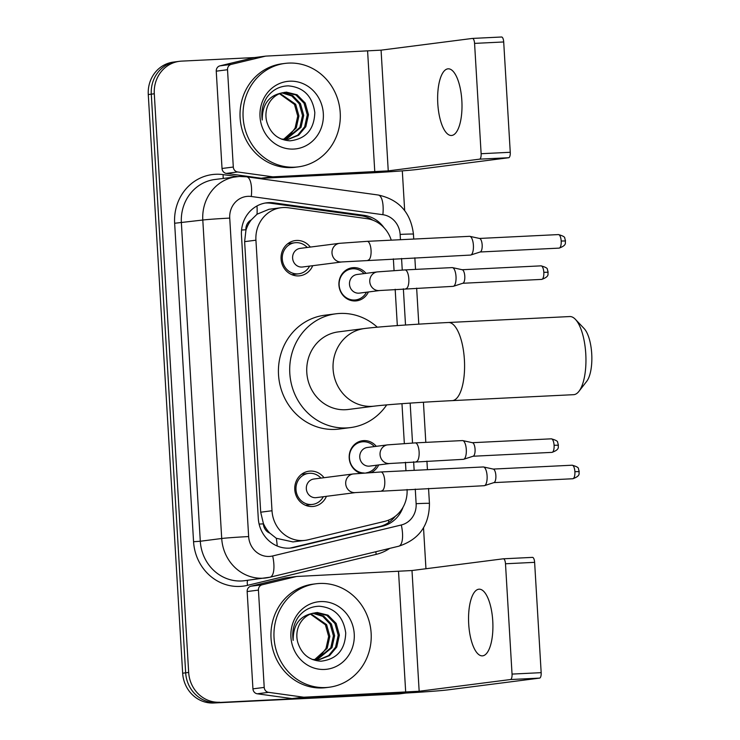 <?xml version="1.0" encoding="UTF-8"?>
<svg xmlns="http://www.w3.org/2000/svg" width="740" height="740" viewBox="0 0 740 740"><rect width="100%" height="100%" fill="white"/><g stroke="black" fill="none" stroke-linecap="round" stroke-linejoin="round"><path stroke-width="1.11" d="M360.593 473.258A16.687 15.549 -97.3 0 1 349.206 455.868A16.687 15.549 -97.3 0 1 362.618 440.716A16.687 15.549 -97.3 0 1 363.747 440.615A16.687 15.549 -97.3 0 1 376.29 446.322M378.686 464.942A16.687 15.549 -97.3 0 1 371.304 472.509M368.409 291.967A16.687 15.549 -97.3 0 1 356.588 300.847A16.687 15.549 -97.3 0 1 355.45 300.949A16.687 15.549 -97.3 0 1 338.976 285.668A16.687 15.549 -97.3 0 1 352.342 267.741A16.687 15.549 -97.3 0 1 353.47 267.649A16.687 15.549 -97.3 0 1 366.022 273.347M326.423 496.327A17.751 16.539 -97.3 0 1 313.566 506.41A17.751 16.539 -97.3 0 1 312.354 506.512A17.751 16.539 -97.3 0 1 294.825 490.259A17.751 16.539 -97.3 0 1 309.043 471.195A17.751 16.539 -97.3 0 1 310.254 471.084A17.751 16.539 -97.3 0 1 324.028 477.707M312.724 265.697A17.751 16.539 -97.3 0 1 299.857 275.779A17.751 16.539 -97.3 0 1 298.655 275.891A17.751 16.539 -97.3 0 1 281.126 259.629A17.751 16.539 -97.3 0 1 295.343 240.565A17.751 16.539 -97.3 0 1 296.546 240.454A17.751 16.539 -97.3 0 1 310.328 247.077M391.257 240.167A31.293 29.147 82.7 0 0 366.837 218.642L288.286 207.764A31.293 29.147 82.7 0 0 283.198 207.542A31.293 29.147 82.7 0 0 281.071 207.727A31.293 29.147 82.7 0 0 255.929 240.195L272.006 510.748A31.293 29.147 82.7 0 0 305.111 540.357A31.293 29.147 82.7 0 0 308.016 539.821L384.819 521.33A31.293 29.147 82.7 0 0 407.065 489.482M269.86 533.152A31.293 29.147 -97.3 0 1 263.338 523.31L263.366 523.865A10.434 9.713 82.7 0 0 269.86 533.152L276.298 538.285L292.92 541.921L305.111 540.357M281.071 207.727L268.999 209.281L257.048 214.202L251.258 219.91A10.434 9.713 82.7 0 0 245.893 229.788A31.293 0.833 176.6 0 0 241.564 230.011M245.893 229.788L245.93 230.334A31.293 29.147 -97.3 0 1 251.258 219.91M245.93 230.334L244.625 241.647L260.702 512.2L263.338 523.31M405.955 470.742L405.446 462.25M404.336 443.51L401.968 403.689M397.325 325.591L395.169 289.275M394.059 270.535L393.365 258.852M405.714 693.056A31.293 29.147 -97.3 0 1 404.132 693.186L216.644 702.612A31.293 29.147 -97.3 0 1 185.666 672.817L151.284 94.165A31.293 29.147 -97.3 0 1 176.435 61.707A31.293 29.147 -97.3 0 0 151.284 94.165L185.666 672.817A31.293 29.147 -97.3 0 0 216.644 702.612L401.126 693.565L213.638 703A31.293 29.147 -97.3 0 1 182.66 673.206L148.278 94.553A31.293 29.147 -97.3 0 1 173.428 62.086L179.441 61.318A31.293 29.147 -97.3 0 1 181.568 61.124L254.634 57.544M405.788 693.056L403.254 693.38A31.293 29.147 -97.3 0 1 401.126 693.565A31.293 29.147 -97.3 0 0 403.254 693.38L400.248 693.769A31.293 29.147 -97.3 0 1 398.12 693.954L213.638 703M384.014 227.689A31.293 29.147 82.7 0 0 364.154 215.358L273.818 202.862A31.293 29.147 82.7 0 0 268.74 202.631A31.293 29.147 82.7 0 0 266.604 202.825A31.293 29.147 82.7 0 0 241.462 235.283L258.279 518.351A31.293 29.147 82.7 0 0 291.394 547.961A31.293 29.147 82.7 0 0 294.289 547.424L382.617 526.168A31.293 29.147 82.7 0 0 403.013 507.307M265.114 203.056A31.293 29.147 -97.3 0 1 265.734 203.019A31.293 29.147 -97.3 0 1 270.812 203.241L361.148 215.747A31.293 29.147 -97.3 0 1 372.821 220.159M219.651 702.232A31.293 29.147 -97.3 0 1 188.672 672.438L154.29 93.776A31.293 29.147 -97.3 0 1 179.441 61.318M402.31 170.857L404.669 210.549M423.521 527.814L425.953 568.736M395.317 516.27A31.293 29.147 -97.3 0 1 379.611 526.547L291.282 547.813A31.293 29.147 -97.3 0 1 289.886 548.109M294.761 167.175A52.152 48.581 -97.3 0 1 243.266 119.418A52.152 48.581 -97.3 0 1 285.029 63.409A52.152 48.581 -97.3 0 1 288.582 63.094A52.152 48.581 -97.3 0 1 340.076 110.852A52.152 48.581 -97.3 0 1 298.312 166.861A52.152 48.581 -97.3 0 1 294.761 167.175M298.312 166.861L295.306 167.249A52.152 48.581 -97.3 0 1 291.754 167.564A52.152 48.581 -97.3 0 1 240.26 119.806A52.152 48.581 -97.3 0 1 282.023 63.797L285.029 63.409M289.654 81.206A34.003 31.681 -97.3 0 1 323.325 113.581A34.003 31.681 -97.3 0 1 293.688 149.064A34.003 31.681 -97.3 0 1 260.018 116.689A34.003 31.681 -97.3 0 1 289.654 81.206M290.052 140.822C305.944 138.926 314.204 129.491 314.815 112.526C312.391 96.098 303.557 87.218 288.313 85.868C279.609 86.081 272.542 89.827 267.103 97.088C262.617 103.998 260.998 111.648 262.247 120.019C262.163 104.951 268.407 95.997 280.987 93.138A23.569 21.959 -97.3 0 0 266.918 122.22C270.72 133.875 278.425 140.073 290.052 140.822M287.795 139.388L297.721 135.179L304.639 126.827L307.285 114.876L304.038 103.202L295.898 94.942L284.179 92.343M281.385 139.092L288.387 139.324L298.655 135.217L305.833 126.679L308.478 114.719L305.232 103.054L297.091 94.785L286.325 92.121L280.987 93.138M285.381 139.499L299.867 127.437L302.512 115.486L299.265 103.822L291.81 95.969L281.829 92.879M285.992 139.499L301.06 127.289L303.705 115.329L300.459 103.665L292.716 95.636L282.412 92.713M279.479 93.712L294.492 104.433L297.739 116.097L295.103 128.057L290.302 134.588A23.569 21.959 -97.3 0 1 283.096 139.351M283.559 139.398L296.296 127.9L298.932 115.949L295.686 104.275L280.072 93.471M461.843 100.612A33.374 12.09 -92.8 0 0 448.181 68.82A33.374 12.09 -92.8 0 0 437.793 103.692A33.374 12.09 -92.8 0 0 451.456 135.485A33.374 12.09 -92.8 0 0 461.843 100.612M233.304 167.037A5.217 4.856 82.7 0 0 237.614 171.967L272.413 176.777A5.217 4.856 82.7 0 0 273.254 176.814L261.988 178.266A5.217 4.856 -97.3 0 1 261.137 178.229L226.338 173.41A5.217 4.856 -97.3 0 1 222.028 168.48L233.304 167.037L227.522 69.727L216.246 71.169A5.217 4.856 -97.3 0 1 219.956 65.851L253.977 57.655A5.217 4.856 -97.3 0 1 254.458 57.572L265.734 56.12A5.217 4.856 82.7 0 0 265.244 56.212L231.222 64.399A5.217 4.856 82.7 0 0 227.522 69.727M222.028 168.48L216.246 71.169M261.988 178.266L363.507 173.29A41.718 1.11 176.6 0 0 417.379 169.451L508.685 157.731L479.557 159.156L388.25 170.875L273.254 176.814M472.499 38.425L501.516 37.009A5.217 1.887 87.2 0 1 501.572 37A5.217 1.887 87.2 0 1 503.7 41.967L474.571 43.392A5.217 1.887 -92.8 0 0 472.444 38.425A5.217 1.887 -92.8 0 0 472.388 38.434L381.072 50.154L266.086 56.092A5.217 4.856 82.7 0 0 265.734 56.12M479.557 159.156A5.217 1.887 -92.8 0 0 481.13 153.717L510.258 152.283L503.7 41.967M510.258 152.283A5.217 1.887 87.2 0 1 508.685 157.731M481.13 153.717L474.571 43.392M325.674 687.543A52.152 48.581 -97.3 0 1 274.189 639.795A52.152 48.581 -97.3 0 1 315.952 583.786A52.152 48.581 -97.3 0 1 319.495 583.471A52.152 48.581 -97.3 0 1 370.99 631.22A52.152 48.581 -97.3 0 1 329.226 687.229A52.152 48.581 -97.3 0 1 325.674 687.543M329.226 687.229L326.22 687.617A52.152 48.581 -97.3 0 1 322.668 687.932A52.152 48.581 -97.3 0 1 271.182 640.183A52.152 48.581 -97.3 0 1 312.946 584.174L315.952 583.786M320.568 601.583A34.003 31.681 -97.3 0 1 354.238 633.958A34.003 31.681 -97.3 0 1 324.601 669.441A34.003 31.681 -97.3 0 1 290.931 637.057A34.003 31.681 -97.3 0 1 320.568 601.583M320.966 661.199C336.867 659.294 345.118 649.859 345.728 632.894C343.314 616.476 334.48 607.586 319.227 606.236C310.522 606.458 303.456 610.195 298.017 617.456C293.53 624.375 291.911 632.015 293.16 640.396C293.077 625.328 299.321 616.365 311.91 613.515A23.569 21.959 -97.3 0 0 297.841 642.598C301.633 654.243 309.339 660.45 320.966 661.199M318.709 659.765L328.634 655.557L335.562 647.204L338.199 635.244L334.961 623.58L326.812 615.31L315.101 612.72M312.299 659.46L319.31 659.692L329.568 655.594L336.756 647.047L339.392 635.096L336.154 623.422L328.005 615.162L317.247 612.498L311.91 613.515M316.304 659.867L330.789 647.815L333.425 635.854L330.188 624.19L322.723 616.337L312.743 613.247M316.905 659.867L331.983 647.657L334.619 635.706L331.381 624.042L323.639 616.013L313.325 613.09M310.393 614.089L325.415 624.801L328.653 636.474L326.016 648.425L321.225 654.965A23.569 21.959 -97.3 0 1 314.019 659.729M314.472 659.775L327.21 648.277L329.846 636.317L326.608 624.653L310.985 613.849M575.415 319.356L584.128 328.551A28.684 10.388 87.2 0 1 591.723 353.812A28.684 10.388 87.2 0 1 586.709 381.331L578.939 391.34A39.109 14.171 -92.8 0 0 585.765 353.803A39.109 14.171 -92.8 0 0 575.415 319.356A39.109 14.171 -92.8 0 0 569.763 316.554L448.394 322.501A39.109 14.171 87.2 0 1 464.396 359.76A39.109 14.171 87.2 0 1 452.223 400.627L573.593 394.679A39.109 14.171 -92.8 0 0 578.939 391.34M374.486 406.112A39.109 36.436 82.7 0 1 371.822 406.343A39.109 36.436 82.7 0 1 333.093 369.103A39.109 36.436 82.7 0 1 364.524 328.523L338.226 331.899A39.109 36.436 82.7 0 0 306.906 373.904A39.109 36.436 82.7 0 0 345.525 409.72A39.109 36.436 82.7 0 0 348.179 409.488L374.486 406.112C388.778 404.382 423.058 402.088 452.223 400.627M386.706 404.891A57.359 53.447 -97.3 0 1 350.501 427.591A57.359 53.447 -97.3 0 1 346.607 427.933A57.359 53.447 -97.3 0 1 289.96 375.411A57.359 53.447 -97.3 0 1 335.904 313.797A57.359 53.447 -97.3 0 1 339.799 313.455A57.359 53.447 -97.3 0 1 377.308 327.191M350.501 427.591L339.235 429.034A57.359 53.447 -97.3 0 1 335.331 429.385A57.359 53.447 -97.3 0 1 278.684 376.854A57.359 53.447 -97.3 0 1 324.629 315.24L335.904 313.797M307.22 247.475A15.642 14.578 82.7 0 0 295.926 242.655A15.642 14.578 82.7 0 0 294.862 242.748A15.642 14.578 82.7 0 0 282.329 259.555A15.642 14.578 82.7 0 0 297.776 273.883A15.642 14.578 82.7 0 0 298.84 273.782A15.642 14.578 82.7 0 0 309.607 266.095M300.163 248.381A9.389 8.741 82.7 0 0 292.642 258.464A9.389 8.741 82.7 0 0 301.911 267.057A9.389 8.741 82.7 0 0 302.558 267.001L341.936 261.942A9.389 8.741 82.7 0 1 341.297 262.006A9.389 8.741 82.7 0 1 332.057 253.654A9.389 8.741 82.7 0 1 339.549 243.321L300.163 248.381M469.456 236.338A9.389 3.404 87.2 0 1 469.549 236.328A9.389 3.404 87.2 0 1 469.882 236.356A9.389 3.404 87.2 0 1 473.397 245.264A9.389 3.404 87.2 0 1 470.797 255.013A9.389 3.404 87.2 0 1 470.566 255.069A9.389 3.404 87.2 0 1 470.474 255.078L341.936 261.942M479.391 238.456A6.78 2.461 87.2 0 1 479.631 238.474A6.78 2.461 87.2 0 1 482.166 244.912A6.78 2.461 87.2 0 1 480.288 251.952A6.78 2.461 87.2 0 1 480.121 251.989M320.92 478.105A15.642 14.578 82.7 0 0 309.625 473.286A15.642 14.578 82.7 0 0 308.562 473.378A15.642 14.578 82.7 0 0 296.028 490.185A15.642 14.578 82.7 0 0 311.475 504.513A15.642 14.578 82.7 0 0 312.539 504.412A15.642 14.578 82.7 0 0 323.315 496.725M313.862 479.011A9.389 8.741 82.7 0 0 306.351 489.094A9.389 8.741 82.7 0 0 315.619 497.687A9.389 8.741 82.7 0 0 316.257 497.632L355.635 492.572A9.389 8.741 82.7 0 1 354.996 492.627A9.389 8.741 82.7 0 1 345.756 484.284A9.389 8.741 82.7 0 1 353.248 473.952L313.862 479.011M483.155 466.959A9.389 3.404 87.2 0 1 483.257 466.959A9.389 3.404 87.2 0 1 483.581 466.986A9.389 3.404 87.2 0 1 487.096 475.894A9.389 3.404 87.2 0 1 484.497 485.644A9.389 3.404 87.2 0 1 484.265 485.699A9.389 3.404 87.2 0 1 484.173 485.708L355.635 492.572M493.09 469.086A6.78 2.461 87.2 0 1 493.33 469.105A6.78 2.461 87.2 0 1 495.865 475.543A6.78 2.461 87.2 0 1 493.987 482.582A6.78 2.461 87.2 0 1 493.821 482.619M364.08 273.596A15.642 14.578 82.7 0 0 352.786 268.777A15.642 14.578 82.7 0 0 351.722 268.879A15.642 14.578 82.7 0 0 339.188 285.677A15.642 14.578 82.7 0 0 354.636 300.005A15.642 14.578 82.7 0 0 355.7 299.913A15.642 14.578 82.7 0 0 366.476 292.217M357.022 274.503A9.389 8.741 82.7 0 0 349.511 284.586A9.389 8.741 82.7 0 0 358.78 293.179A9.389 8.741 82.7 0 0 359.418 293.123L379.703 290.524A9.389 8.741 82.7 0 1 379.065 290.579A9.389 8.741 82.7 0 1 369.824 282.227A9.389 8.741 82.7 0 1 377.317 271.904L357.022 274.503M452.075 267.612A9.389 3.404 87.2 0 1 452.177 267.603A9.389 3.404 87.2 0 1 452.51 267.63A9.389 3.404 87.2 0 1 456.016 276.547A9.389 3.404 87.2 0 1 453.426 286.297A9.389 3.404 87.2 0 1 453.195 286.343A9.389 3.404 87.2 0 1 453.093 286.352L379.703 290.524M462.01 269.73A6.78 2.461 87.2 0 1 462.25 269.749A6.78 2.461 87.2 0 1 464.785 276.187A6.78 2.461 87.2 0 1 462.916 283.226A6.78 2.461 87.2 0 1 462.75 283.272M374.357 446.572A15.642 14.578 82.7 0 0 363.062 441.752A15.642 14.578 82.7 0 0 361.999 441.845A15.642 14.578 82.7 0 0 349.428 458.199A15.642 14.578 82.7 0 0 364.071 472.99M367.299 447.478A9.389 8.741 82.7 0 0 359.788 457.561A9.389 8.741 82.7 0 0 369.057 466.154A9.389 8.741 82.7 0 0 369.695 466.098L389.98 463.49A9.389 8.741 82.7 0 1 389.342 463.545A9.389 8.741 82.7 0 1 380.101 455.202A9.389 8.741 82.7 0 1 387.594 444.87L367.299 447.478M462.352 440.587A9.389 3.404 87.2 0 1 462.454 440.578A9.389 3.404 87.2 0 1 462.787 440.605A9.389 3.404 87.2 0 1 466.293 449.513A9.389 3.404 87.2 0 1 463.703 459.263A9.389 3.404 87.2 0 1 463.471 459.318A9.389 3.404 87.2 0 1 463.37 459.327L389.98 463.49M472.286 442.705A6.78 2.461 87.2 0 1 472.527 442.724A6.78 2.461 87.2 0 1 475.062 449.161A6.78 2.461 87.2 0 1 473.193 456.201A6.78 2.461 87.2 0 1 473.017 456.238M366.328 472.832A15.642 14.578 82.7 0 0 376.753 465.192M492.757 620.98A33.374 12.09 -92.8 0 0 479.104 589.188A33.374 12.09 -92.8 0 0 468.707 624.07A33.374 12.09 -92.8 0 0 482.369 655.862A33.374 12.09 -92.8 0 0 492.757 620.98M264.217 687.404A5.217 4.856 82.7 0 0 268.528 692.335L303.326 697.154A5.217 4.856 82.7 0 0 304.177 697.191L292.901 698.634A5.217 4.856 -97.3 0 1 292.05 698.597L257.261 693.787A5.217 4.856 -97.3 0 1 252.941 688.857L264.217 687.404L258.436 590.095L247.16 591.547A5.217 4.856 -97.3 0 1 250.869 586.219L284.891 578.033A5.217 4.856 -97.3 0 1 285.372 577.94L296.647 576.497A5.217 4.856 82.7 0 0 296.167 576.58L262.145 584.776A5.217 4.856 82.7 0 0 258.436 590.095M252.941 688.857L247.16 591.547M292.901 698.634L394.42 693.658A41.718 1.11 176.6 0 0 448.292 689.828L539.608 678.108L510.48 679.533L419.164 691.252L304.177 697.191M503.413 558.802L532.43 557.377A5.217 1.887 87.2 0 1 532.486 557.377A5.217 1.887 87.2 0 1 534.622 562.345L505.494 563.769A5.217 1.887 -92.8 0 0 503.357 558.802A5.217 1.887 -92.8 0 0 503.302 558.802L411.995 570.531L296.999 576.46A5.217 4.856 82.7 0 0 296.647 576.497M510.48 679.533A5.217 1.887 -92.8 0 0 512.043 674.085L541.171 672.66L534.622 562.345M541.171 672.66A5.217 1.887 87.2 0 1 539.608 678.108M512.043 674.085L505.494 563.769M277.195 546.009A31.293 11.304 -103.5 0 0 276.298 538.285M370.685 219.456A31.293 11.017 -82.1 0 0 370.611 218.846M257.048 214.202A31.293 11.017 -82.1 0 0 256.993 205.942M388.676 522.533A31.293 11.304 -103.5 0 0 388.611 520.118M263.366 523.865A31.293 0.833 176.6 0 0 259.12 524.077M244.625 241.647L255.929 240.195M260.702 512.2L272.006 510.748M182.66 673.206L188.672 672.438M148.278 94.553L154.29 93.776M398.12 693.954L404.132 693.186M400.451 239.714L400.137 234.413A20.859 19.434 82.7 0 0 382.867 214.702L251.304 196.488A20.859 19.434 82.7 0 0 247.909 196.34A20.859 19.434 82.7 0 0 229.733 218.106L248.649 536.574A20.859 19.434 82.7 0 0 269.305 556.443A20.859 19.434 82.7 0 0 272.662 555.962L401.302 524.984A20.859 19.434 82.7 0 0 416.13 503.7L415.269 489.085M248.649 536.574A20.859 0.555 -3.4 0 0 221.713 538.498L200.299 541.245A41.718 38.869 82.7 0 0 241.61 580.965A41.718 38.869 82.7 0 0 244.45 580.715L270.026 577.2A20.859 7.539 -103.5 0 1 269.73 577.255A41.718 38.869 -97.3 0 1 265.864 577.968A41.718 38.869 -97.3 0 1 263.024 578.218A41.718 38.869 -97.3 0 1 221.713 538.498L202.797 220.03A41.718 38.869 -97.3 0 1 236.319 176.74A41.718 38.869 -97.3 0 1 239.159 176.49M389.74 548.377A46.935 43.725 -97.3 0 1 376.225 554.362L247.586 585.331A46.935 43.725 -97.3 0 1 193.566 541.726L174.64 223.258L202.797 220.03A20.859 0.555 -3.4 0 1 229.733 218.106M398.379 546.287A20.859 7.539 -103.5 0 0 398.675 546.231L270.026 577.2A20.859 7.539 -103.5 0 0 272.662 555.962M174.64 223.258A46.935 43.725 -97.3 0 1 215.553 174.279A46.935 43.725 -97.3 0 1 223.184 174.621L237.549 176.601M251.304 196.488A20.859 7.345 -82.1 0 0 246.651 176.795L239.371 176.472L214.905 179.487A41.718 38.869 82.7 0 0 181.374 222.777L200.299 541.245L193.566 541.726M414.15 470.344L413.642 461.769M412.532 443.029L410.154 403.106M405.52 325.017L403.365 288.794M402.255 270.054L401.561 258.454M376.225 554.362A5.217 1.887 76.5 0 1 375.911 551.716M247.586 585.331A5.217 1.887 76.5 0 1 247.826 580.28M223.415 178.396A5.217 1.841 97.9 0 1 223.184 174.621M416.13 503.7A20.859 0.555 -3.4 0 1 429.44 503.431C429.32 525.335 419.062 539.599 398.675 546.231A20.859 7.539 -103.5 0 0 401.302 524.984M400.137 234.413A20.859 0.555 -3.4 0 1 413.438 234.145C410.774 212.565 399.036 199.523 378.214 195.008L246.651 176.795M382.867 214.702A20.859 7.345 -82.1 0 0 378.214 195.008M270.812 203.241L273.818 202.862M361.148 215.747L364.154 215.358M379.611 526.547L382.617 526.168M291.282 547.813L294.289 547.424M388.25 170.875L381.072 50.154M374.782 171.837L367.604 51.115M261.137 178.229L272.413 176.777M237.614 171.967L226.338 173.41M265.244 56.212L253.977 57.655M219.956 65.851L231.222 64.399M559.088 248.122C567.996 244.912 564.583 242.165 565.517 240.944L564.759 238.197C565.027 237.013 562.918 235.81 558.423 234.58A6.78 2.461 87.2 0 1 561.198 241.036A6.78 2.461 87.2 0 1 559.088 248.122L480.168 251.989M565.517 240.944L561.198 241.036M339.549 243.321L367.216 241.342A9.389 3.404 87.2 0 1 371.055 250.286A9.389 3.404 87.2 0 1 371.082 250.869A9.389 3.404 87.2 0 1 368.132 260.091M572.788 478.752C581.696 475.543 578.282 472.795 579.226 471.574L578.458 468.827C578.736 467.643 576.617 466.431 572.122 465.21A6.78 2.461 87.2 0 1 574.897 471.667A6.78 2.461 87.2 0 1 572.788 478.752L493.876 482.619M579.226 471.574L574.897 471.667M353.248 473.952L380.915 471.972A9.389 3.404 87.2 0 1 384.754 480.917A9.389 3.404 87.2 0 1 384.782 481.5A9.389 3.404 87.2 0 1 381.831 490.722M541.708 279.396C550.615 276.196 547.212 273.439 548.146 272.228L547.378 269.471C547.655 268.287 545.547 267.085 541.042 265.854A6.78 2.461 87.2 0 1 543.817 272.311A6.78 2.461 87.2 0 1 541.708 279.396L462.796 283.272M548.146 272.228L543.817 272.311M377.317 271.904L404.983 269.915A9.389 3.404 87.2 0 1 408.832 278.86A9.389 3.404 87.2 0 1 408.859 279.452A9.389 3.404 87.2 0 1 405.909 288.665M551.985 452.371C560.892 449.171 557.488 446.414 558.423 445.193L557.655 442.446C557.932 441.262 555.823 440.06 551.318 438.829A6.78 2.461 87.2 0 1 554.094 445.286A6.78 2.461 87.2 0 1 551.985 452.371L473.073 456.238M558.423 445.193L554.094 445.286M387.594 444.87L415.26 442.89A9.389 3.404 87.2 0 1 419.108 451.835A9.389 3.404 87.2 0 1 419.136 452.418A9.389 3.404 87.2 0 1 416.185 461.64M419.164 691.252L411.995 570.531M405.696 692.215L398.527 571.484M292.05 698.597L303.326 697.154M268.528 692.335L257.261 693.787M296.167 576.58L284.891 578.033M250.869 586.219L262.145 584.776M429.44 503.431L428.553 488.428M427.433 469.687L426.925 461.113M425.815 442.372L423.428 402.236M418.794 324.157L416.648 288.137M415.538 269.397L414.844 257.807M413.734 239.066L413.438 234.145M501.572 37L472.444 38.425M364.524 328.523C378.242 326.729 416.49 324.065 448.394 322.501M294.862 242.748L287.86 243.654M298.84 273.782L291.838 274.688M367.216 241.342L469.549 236.328M479.631 238.474L469.882 236.356M480.288 251.952L470.797 255.013M558.423 234.58L479.511 238.446M308.562 473.378L301.559 474.275M312.539 504.412L305.546 505.309M380.915 471.972L483.257 466.959M493.33 469.105L483.581 466.986M493.987 482.582L484.497 485.644M572.122 465.21L493.21 469.077M351.722 268.879L347.106 269.471M355.7 299.913L351.093 300.505M404.983 269.915L452.177 267.603M462.25 269.749L452.51 267.63M462.916 283.226L453.426 286.297M541.042 265.854L462.13 269.73M361.999 441.845L357.383 442.437M415.26 442.89L462.454 440.578M472.527 442.724L462.787 440.605M473.193 456.201L463.703 459.263M551.318 438.829L472.407 442.696M532.486 557.377L503.357 558.802"/></g></svg>

